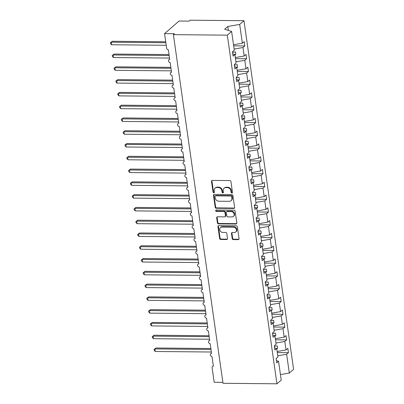 <?xml version="1.0" encoding="UTF-8"?>
<svg xmlns="http://www.w3.org/2000/svg" width="404" height="404" viewBox="0 0 404 404"><rect width="100%" height="100%" fill="white"/><g stroke="black" fill="none" stroke-linecap="round" stroke-linejoin="round"><path stroke-width="0.61" d="M231.876 192.95A0.747 0.636 -131 0 0 232.457 192.254L230.942 181.593A1.066 0.914 -131 0 0 229.826 180.578L212.337 180.416A1.066 0.914 -131 0 0 211.509 181.406L213.029 192.072A0.747 0.636 -131 0 0 214.388 192.082L214.191 190.703A3.414 2.919 -131 0 1 215.059 188.153A3.414 2.919 -131 0 1 216.842 187.522L218.301 187.537A3.414 2.919 -131 0 1 221.867 190.779L222.064 192.158A0.747 0.636 -131 0 0 223.422 192.168L223.225 190.789A3.414 2.919 -131 0 1 224.094 188.239A3.414 2.919 -131 0 1 225.876 187.607L227.336 187.623A3.414 2.919 -131 0 1 230.901 190.86L231.098 192.243A0.747 0.636 -131 0 0 231.876 192.95M224.094 188.239L224.523 187.87A3.414 2.919 -131 0 1 226.306 187.239L227.76 187.249A3.414 2.919 -131 0 1 231.325 190.491L231.522 191.87A0.747 0.636 -131 0 0 232.431 192.567M212.029 180.467A1.066 0.914 -131 0 0 211.938 181.037L213.453 191.703A0.747 0.636 -131 0 0 214.362 192.4M215.059 188.153L215.489 187.784A3.414 2.919 -131 0 1 217.271 187.153L218.726 187.163A3.414 2.919 -131 0 1 222.291 190.405L222.488 191.784A0.747 0.636 -131 0 0 223.397 192.486M232.209 238.582A1.066 0.914 -131 0 0 233.325 239.592L238.229 239.638A1.066 0.914 -131 0 0 239.057 238.643L237.375 226.801A1.066 0.914 -131 0 0 236.259 225.791L218.771 225.624A1.066 0.914 -131 0 0 217.943 226.619L219.63 238.461A1.066 0.914 -131 0 0 220.746 239.476L226.669 239.532A1.066 0.914 -131 0 0 227.497 238.537L226.775 233.467A1.066 0.914 -131 0 0 225.664 232.457L222.725 232.426A2.853 2.439 -131 0 1 219.998 230.573A2.853 2.439 -131 0 1 220.468 227.588A2.853 2.439 -131 0 1 221.963 227.058L233.472 227.164A2.853 2.439 -131 0 1 236.199 229.023A2.853 2.439 -131 0 1 235.724 232.007A2.853 2.439 -131 0 1 234.234 232.537L232.315 232.517A1.066 0.914 -131 0 0 231.487 233.512L232.209 238.582L232.638 238.208A1.066 0.914 -131 0 0 233.749 239.224L238.658 239.269A1.066 0.914 -131 0 0 238.966 239.219M227.331 35.158L276.947 383.8L281.224 380.088L278.548 361.272L276.725 362.858L276.114 358.565L277.937 356.979L276.73 348.495L274.907 350.076L274.296 345.784L276.119 344.198L274.912 335.714L273.089 337.3L272.478 333.002L274.301 331.421L273.094 322.932L271.266 324.518L270.655 320.221L272.478 318.64L271.271 310.151L269.448 311.736L268.837 307.444L270.66 305.858L269.453 297.374L267.63 298.955L267.019 294.662L268.842 293.077L267.635 284.593L265.812 286.178L265.201 281.881L267.024 280.3L265.817 271.811L263.994 273.397L263.383 269.104L265.206 267.519L263.999 259.035L262.176 260.615L261.565 256.323L263.388 254.737L262.176 246.253L260.353 247.834L259.742 243.541L261.565 241.956L260.358 233.472L258.535 235.057L257.924 230.76L259.747 229.179L258.54 220.69L256.717 222.276L256.106 217.983L257.929 216.398L256.722 207.914L254.899 209.494L254.288 205.202L256.111 203.616L254.904 195.132L253.081 196.718L252.47 192.42L254.293 190.839L253.086 182.35L251.258 183.936L250.647 179.639L252.475 178.058L251.263 169.569L249.44 171.155L248.829 166.862L250.652 165.276L249.445 156.792L247.622 158.373L247.011 154.081L248.834 152.495L247.627 144.011L245.804 145.597L245.193 141.299L247.016 139.718L245.809 131.229L243.986 132.815L243.375 128.523L245.198 126.937L243.991 118.453L242.168 120.033L241.557 115.741L243.38 114.155L242.173 105.671L240.345 107.252L239.734 102.959L241.562 101.374L240.35 92.89L238.527 94.475L237.916 90.178L239.739 88.597L238.532 80.108L236.709 81.694L236.098 77.401L237.921 75.816L236.714 67.332L234.891 68.912L234.28 64.62L236.103 63.034L234.896 54.55L233.073 56.131L232.462 51.838L234.285 50.258L231.608 31.441L227.331 35.158L173.392 34.648L174.457 33.719L164.559 33.628L166.635 48.197A1.631 1.394 49 0 0 168.337 49.742L169.72 59.459A1.631 1.394 -131 0 0 170.155 62.524L171.538 72.24A1.631 1.394 -131 0 0 171.973 75.306L173.356 85.017A1.631 1.394 -131 0 0 173.796 88.087L175.174 97.798A1.631 1.394 -131 0 0 175.614 100.864L176.992 110.58A1.631 1.394 -131 0 0 177.432 113.645L178.815 123.356A1.631 1.394 -131 0 0 179.25 126.427L180.633 136.138A1.631 1.394 -131 0 0 181.068 139.208L182.451 148.919A1.631 1.394 -131 0 0 182.886 151.985L184.269 161.701A1.631 1.394 -131 0 0 184.709 164.766L186.087 174.477A1.631 1.394 -131 0 0 186.527 177.548L187.911 187.259A1.631 1.394 -131 0 0 188.345 190.324L189.728 200.041A1.631 1.394 -131 0 0 190.163 203.106L191.547 212.822A1.631 1.394 -131 0 0 191.981 215.887L193.364 225.599A1.631 1.394 -131 0 0 193.804 228.669L195.183 238.38A1.631 1.394 -131 0 0 195.622 241.446L197.001 251.162A1.631 1.394 -131 0 0 197.44 254.227L198.824 263.938A1.631 1.394 -131 0 0 199.258 267.009L200.642 276.72A1.631 1.394 -131 0 0 201.076 279.79L202.46 289.501A1.631 1.394 -131 0 0 202.894 292.567L204.278 302.283A1.631 1.394 -131 0 0 204.717 305.348L206.096 315.059A1.631 1.394 -131 0 0 206.535 318.13L207.914 327.841A1.631 1.394 -131 0 0 208.353 330.906L209.737 340.623A1.631 1.394 -131 0 0 210.171 343.688L211.555 353.404A1.631 1.394 -131 0 0 211.989 356.469L213.373 366.181A1.631 1.394 -131 0 0 212.105 367.701L214.181 382.27L222.877 382.351M276.947 383.8L223.008 383.29L173.392 34.648M233.79 208.429A1.066 0.914 -131 0 0 234.618 207.434L232.931 195.592A1.066 0.914 -131 0 0 231.815 194.577L214.332 194.415A1.066 0.914 -131 0 0 213.504 195.41L215.186 207.252A1.066 0.914 -131 0 0 216.302 208.262L233.79 208.429L234.214 208.06A1.066 0.914 -131 0 0 234.522 208.004M235.153 211.196L236.84 223.038A1.066 0.914 -131 0 1 236.012 224.033L218.524 223.867A1.066 0.914 -131 0 1 217.408 222.857L216.685 217.786A1.066 0.914 -131 0 1 217.514 216.791L224.609 216.862A1.066 0.914 -131 0 0 225.437 215.867L224.957 212.504A1.066 0.914 -131 0 0 223.841 211.489L216.458 211.423A0.747 0.636 -131 0 1 216.261 210.014L234.037 210.186A1.066 0.914 -131 0 1 235.153 211.196M278.548 361.272L276.402 360.585M276.73 348.495L274.584 347.804M274.912 335.714L272.766 335.022M273.094 322.932L270.943 322.246M271.271 310.151L269.125 309.464M269.453 297.374L267.307 296.682M267.635 284.593L265.489 283.901M265.817 271.811L263.671 271.124M263.999 259.035L261.848 258.343M262.176 246.253L260.03 245.561M260.358 233.472L258.212 232.785M258.54 220.69L256.394 220.003M256.722 207.914L254.576 207.222M254.904 195.132L252.758 194.44M253.086 182.35L250.934 181.664M251.263 169.569L249.117 168.882M249.445 156.792L247.298 156.101M247.627 144.011L245.481 143.319M245.809 131.229L243.662 130.542M243.991 118.453L241.844 117.761M242.173 105.671L240.021 104.979M240.35 92.89L238.203 92.203M238.532 80.108L236.385 79.421M236.714 67.332L234.567 66.64M277.311 352.566L288.456 352.672L287.845 348.374L286.022 349.96L284.815 341.476L275.947 343.006M277.154 351.49L286.022 349.96M275.488 339.784L286.638 339.89L286.027 335.598L284.204 337.178L282.992 328.694L274.129 330.225M275.336 338.714L284.204 337.178M273.67 327.003L284.82 327.109L284.209 322.816L282.381 324.402L281.174 315.913L272.311 317.443M273.518 325.932L282.381 324.402M271.852 314.226L282.997 314.332L282.386 310.035L280.563 311.62L279.356 303.131L270.493 304.666M271.7 313.151L280.563 311.62M270.034 301.445L281.179 301.551L280.568 297.253L278.745 298.839L277.538 290.355L268.675 291.885M269.882 300.369L278.745 298.839M268.216 288.663L279.361 288.769L278.75 284.477L276.927 286.057L275.72 277.573L266.852 279.103M268.059 287.592L276.927 286.057M266.398 275.881L277.543 275.988L276.932 271.695L275.109 273.281L273.902 264.792L265.034 266.327M266.241 274.811L275.109 273.281M264.575 263.105L275.725 263.211L275.114 258.913L273.291 260.499L272.079 252.01L263.216 253.545M264.423 262.029L273.291 260.499M262.757 250.323L273.902 250.429L273.291 246.137L271.468 247.718L270.261 239.234L261.398 240.764M262.605 249.248L271.468 247.718M260.939 237.542L272.084 237.648L271.473 233.355L269.65 234.936L268.443 226.452L259.58 227.982M260.787 236.471L269.65 234.936M259.121 224.765L270.266 224.866L269.655 220.574L267.832 222.16L266.625 213.671L257.757 215.206M258.969 223.69L267.832 222.16M257.303 211.984L268.448 212.09L267.837 207.792L266.014 209.378L264.807 200.894L255.939 202.424M257.146 210.908L266.014 209.378M255.48 199.202L266.63 199.308L266.019 195.016L264.196 196.597L262.984 188.113L254.121 189.643M255.328 198.132L264.196 196.597M253.662 186.421L264.812 186.527L264.201 182.234L262.373 183.82L261.166 175.331L252.303 176.861M253.51 185.35L262.373 183.82M251.844 173.644L262.989 173.75L262.378 169.453L260.555 171.038L259.348 162.549L250.485 164.085M251.692 172.569L260.555 171.038M250.026 160.863L261.171 160.969L260.56 156.671L258.737 158.257L257.53 149.773L248.667 151.303M249.874 159.787L258.737 158.257M248.208 148.081L259.353 148.187L258.742 143.895L256.919 145.475L255.712 136.991L246.844 138.522M248.056 147.011L256.919 145.475M246.389 135.3L257.535 135.406L256.924 131.113L255.101 132.699L253.894 124.21L245.026 125.745M246.233 134.229L255.101 132.699M244.566 122.523L255.717 122.629L255.106 118.332L253.283 119.917L252.071 111.428L243.208 112.963M244.415 121.447L253.283 119.917M242.748 109.742L253.899 109.848L253.288 105.555L251.46 107.136L250.253 98.652L241.39 100.182M242.597 108.666L251.46 107.136M240.93 96.96L252.076 97.066L251.465 92.774L249.642 94.354L248.435 85.87L239.572 87.4M240.779 95.889L249.642 94.354M239.112 84.183L250.258 84.285L249.647 79.992L247.824 81.578L246.617 73.089L237.754 74.624M238.961 83.108L247.824 81.578M237.294 71.402L248.44 71.508L247.829 67.21L246.006 68.796L244.799 60.312L235.931 61.842M237.138 70.326L246.006 68.796M235.476 58.62L246.622 58.726L246.011 54.434L244.188 56.015L242.981 47.531L244.804 45.945L244.193 41.652L242.37 43.233L239.688 24.422L243.966 20.71L190.026 20.2L188.961 21.124L179.063 21.033L164.559 33.628M235.32 57.55L244.188 56.015M234.896 54.55L232.749 53.858M233.502 44.768L242.37 43.233M277.765 355.788L286.633 354.252L288.456 352.672M286.638 339.89L284.815 341.476M284.82 327.109L282.992 328.694M282.997 314.332L281.174 315.913M281.179 301.551L279.356 303.131M279.361 288.769L277.538 290.355M277.543 275.988L275.72 277.573M275.725 263.211L273.902 264.792M273.902 250.429L272.079 252.01M272.084 237.648L270.261 239.234M270.266 224.866L268.443 226.452M268.448 212.09L266.625 213.671M266.63 199.308L264.807 200.894M264.812 186.527L262.984 188.113M262.989 173.75L261.166 175.331M261.171 160.969L259.348 162.549M259.353 148.187L257.53 149.773M257.535 135.406L255.712 136.991M255.717 122.629L253.894 124.21M253.899 109.848L252.071 111.428M252.076 97.066L250.253 98.652M250.258 84.285L248.435 85.87M248.44 71.508L246.617 73.089M246.622 58.726L244.799 60.312M280.447 374.599L289.309 373.069L286.633 354.252M289.309 373.069L293.587 369.352L243.966 20.71M276.735 348.526L277.639 348.369L277.275 345.814L274.372 346.314M274.917 335.744L275.816 335.593L275.452 333.032L272.554 333.537M273.094 322.968L273.998 322.811L273.634 320.256L270.731 320.756M271.276 310.186L272.18 310.03L271.816 307.474L268.913 307.974M269.458 297.405L270.362 297.248L269.998 294.693L267.094 295.198M267.64 284.628L268.544 284.472L268.18 281.916L265.276 282.416M265.822 271.847L266.726 271.69L266.362 269.135L263.459 269.635M264.004 259.065L264.903 258.908L264.539 256.353L261.641 256.853M262.181 246.283L263.085 246.127L262.721 243.572L259.817 244.077M260.363 233.507L261.267 233.35L260.903 230.795L257.999 231.295M258.545 220.725L259.449 220.569L259.085 218.014L256.181 218.513M256.727 207.944L257.631 207.787L257.267 205.232L254.363 205.732M254.909 195.162L255.808 195.011L255.444 192.45L252.545 192.955M253.091 182.386L253.99 182.229L253.626 179.674L250.722 180.174M251.268 169.604L252.172 169.448L251.808 166.892L248.904 167.392M249.45 156.823L250.354 156.666L249.99 154.111L247.086 154.616M247.632 144.046L248.536 143.89L248.172 141.329L245.268 141.834M245.814 131.265L246.718 131.108L246.354 128.553L243.45 129.053M243.996 118.483L244.895 118.327L244.531 115.771L241.632 116.271M242.173 105.702L243.077 105.545L242.713 102.99L239.809 103.495M240.355 92.925L241.259 92.768L240.895 90.213L237.991 90.713M238.537 80.143L239.441 79.987L239.077 77.432L236.173 77.932M236.719 67.362L237.623 67.205L237.259 64.65L234.355 65.15M234.901 54.58L235.805 54.429L235.441 51.869L232.537 52.374M234.113 49.061L242.981 47.531M233.653 45.839L244.804 45.945M231.608 31.441L224.669 29.214L227.826 26.472L239.688 24.422M228.386 30.406L227.826 26.472M234.472 54.414L235.805 54.429M236.29 67.195L237.623 67.205M238.113 79.977L239.441 79.987M239.931 92.753L241.259 92.768M241.749 105.535L243.077 105.545M243.567 118.316L244.895 118.327M245.385 131.093L246.718 131.108M247.203 143.874L248.536 143.89M249.026 156.656L250.354 156.666M250.844 169.438L252.172 169.448M252.662 182.214L253.99 182.229M254.48 194.996L255.808 195.011M256.298 207.777L257.631 207.787M258.121 220.559L259.449 220.569M259.939 233.335L261.267 233.35M261.757 246.117L263.085 246.127M263.575 258.898L264.903 258.908M265.393 271.675L266.726 271.69M267.211 284.456L268.544 284.472M269.034 297.238L270.362 297.248M270.852 310.019L272.18 310.03M272.67 322.796L273.998 322.811M274.488 335.578L275.816 335.593M276.306 348.359L277.639 348.369M214.024 194.465A1.066 0.914 -131 0 0 213.928 195.036L215.615 206.878A1.066 0.914 -131 0 0 216.731 207.893L234.214 208.06M231.729 196.682A0.747 0.636 -131 0 0 230.947 195.975L215.6 195.829A0.747 0.636 -131 0 0 215.019 196.526L215.226 197.98A3.414 2.919 -131 0 0 218.791 201.222L229.285 201.318A3.414 2.919 -131 0 0 231.068 200.687A3.414 2.919 -131 0 0 231.936 198.137L231.729 196.682L232.154 196.314A0.747 0.636 -131 0 0 231.376 195.602L230.947 195.975M215.211 195.965L215.635 195.597A0.747 0.636 -131 0 1 216.024 195.46L231.376 195.602M231.068 200.687L231.492 200.318A3.414 2.919 -131 0 0 232.361 197.768L231.936 198.137M232.154 196.314L232.361 197.768M217.206 216.847A1.066 0.914 -131 0 0 217.115 217.418L217.837 222.483A1.066 0.914 -131 0 0 218.948 223.498L236.436 223.665A1.066 0.914 -131 0 0 236.744 223.609M225.164 216.66L225.594 216.292A1.066 0.914 -131 0 0 225.861 215.494L225.387 212.135A1.066 0.914 -131 0 0 224.271 211.12L216.887 211.05L216.458 211.423M216.135 210.029A0.747 0.636 -131 0 0 216.887 211.05M231.967 216.928A2.853 2.439 -131 0 0 233.456 216.403A2.853 2.439 -131 0 0 233.926 213.413A2.853 2.439 -131 0 0 231.204 211.56L227.149 211.524A1.066 0.914 -131 0 0 226.316 212.519L226.796 215.877A1.066 0.914 -131 0 0 227.912 216.892L231.967 216.928M233.456 216.403L233.886 216.029A2.853 2.439 -131 0 0 234.355 213.044A2.853 2.439 -131 0 0 231.628 211.191L231.204 211.56M226.588 211.721L227.018 211.348A1.066 0.914 -131 0 1 227.573 211.151L231.628 211.191M232.007 232.568A1.066 0.914 -131 0 0 231.916 233.143L232.638 238.208M235.724 232.007L236.153 231.638A2.853 2.439 -131 0 0 236.623 228.649A2.853 2.439 -131 0 0 233.901 226.796L233.472 227.164M220.468 227.588L220.897 227.215A2.853 2.439 -131 0 1 222.387 226.689L233.901 226.796M218.463 225.674A1.066 0.914 -131 0 0 218.372 226.25L220.059 238.092A1.066 0.914 -131 0 0 221.17 239.102L227.099 239.158A1.066 0.914 -131 0 0 227.407 239.107M165.721 41.779L112.337 41.274L111.272 42.203L111.635 44.758L166.216 45.273M111.635 44.758L110.56 43.698L110.413 42.678L111.272 42.203L165.852 42.718M110.413 42.678L112.337 41.274M169.023 54.575L114.155 54.055L113.09 54.979L113.453 57.535L169.523 58.065M113.453 57.535L112.378 56.479L112.231 55.459L113.09 54.979L169.16 55.51M112.231 55.459L114.155 54.055M170.841 67.352L115.978 66.837L114.908 67.761L115.271 70.316L171.341 70.846M115.271 70.316L114.196 69.261L114.054 68.241L114.908 67.761L170.978 68.291M114.054 68.241L115.978 66.837M172.659 80.133L117.796 79.613L116.731 80.542L117.094 83.098L173.159 83.628M117.094 83.098L116.019 82.037L115.872 81.017L116.731 80.542L172.796 81.073M115.872 81.017L117.796 79.613M174.483 92.915L119.614 92.395L118.549 93.319L118.912 95.879L174.977 96.404M118.912 95.879L117.837 94.819L117.69 93.799L118.549 93.319L174.614 93.849M117.69 93.799L119.614 92.395M176.301 105.691L121.432 105.176L120.367 106.1L120.73 108.656L176.795 109.186M120.73 108.656L119.655 107.6L119.508 106.58L120.367 106.1L176.432 106.631M119.508 106.58L121.432 105.176M178.119 118.473L123.25 117.958L122.185 118.882L122.548 121.437L178.613 121.968M122.548 121.437L121.473 120.382L121.326 119.357L122.185 118.882L178.25 119.412M121.326 119.357L123.25 117.958M179.937 131.255L125.068 130.734L124.003 131.664L124.366 134.219L180.436 134.749M124.366 134.219L123.291 133.158L123.144 132.138L124.003 131.664L180.073 132.194M123.144 132.138L125.068 130.734M181.755 144.036L126.891 143.516L125.821 144.44L126.184 147L182.254 147.526M126.184 147L125.109 145.94L124.967 144.92L125.821 144.44L181.891 144.97M124.967 144.92L126.891 143.516M183.578 156.813L128.709 156.298L127.644 157.222L128.007 159.777L184.072 160.307M128.007 159.777L126.932 158.722L126.785 157.701L127.644 157.222L183.709 157.752M126.785 157.701L128.709 156.298M185.396 169.594L130.527 169.074L129.462 170.003L129.825 172.559L185.891 173.089M129.825 172.559L128.75 171.503L128.603 170.478L129.462 170.003L185.527 170.533M128.603 170.478L130.527 169.074M187.214 182.376L132.345 181.856L131.28 182.785L131.643 185.34L187.708 185.87M131.643 185.34L130.568 184.28L130.421 183.259L131.28 182.785L187.345 183.31M130.421 183.259L132.345 181.856M189.032 195.157L134.163 194.637L133.098 195.561L133.461 198.117L189.532 198.647M133.461 198.117L132.386 197.061L132.239 196.041L133.098 195.561L189.163 196.091M132.239 196.041L134.163 194.637M190.85 207.934L135.981 207.419L134.916 208.343L135.279 210.898L191.35 211.428M135.279 210.898L134.204 209.843L134.062 208.823L134.916 208.343L190.986 208.873M134.062 208.823L135.981 207.419M192.668 220.715L137.804 220.195L136.734 221.124L137.097 223.68L193.168 224.21M137.097 223.68L136.022 222.619L135.88 221.599L136.734 221.124L192.804 221.655M135.88 221.599L137.804 220.195M194.491 233.497L139.622 232.977L138.557 233.901L138.92 236.461L194.986 236.986M138.92 236.461L137.845 235.401L137.698 234.381L138.557 233.901L194.622 234.431M137.698 234.381L139.622 232.977M196.309 246.273L141.44 245.758L140.375 246.682L140.738 249.238L196.804 249.768M140.738 249.238L139.663 248.182L139.516 247.162L140.375 246.682L196.44 247.213M139.516 247.162L141.44 245.758M198.127 259.055L143.258 258.54L142.193 259.464L142.556 262.019L198.622 262.549M142.556 262.019L141.481 260.964L141.334 259.939L142.193 259.464L198.258 259.994M141.334 259.939L143.258 258.54M199.945 271.836L145.076 271.316L144.011 272.245L144.374 274.801L200.445 275.331M144.374 274.801L143.299 273.74L143.152 272.72L144.011 272.245L200.081 272.776M143.152 272.72L145.076 271.316M201.763 284.618L146.899 284.098L145.829 285.022L146.192 287.582L202.263 288.108M146.192 287.582L145.117 286.522L144.975 285.502L145.829 285.022L201.899 285.552M144.975 285.502L146.899 284.098M203.581 297.394L148.717 296.879L147.652 297.804L148.016 300.359L204.081 300.889M148.016 300.359L146.94 299.303L146.793 298.283L147.652 297.804L203.717 298.334M146.793 298.283L148.717 296.879M205.404 310.176L150.535 309.656L149.47 310.585L149.833 313.14L205.899 313.671M149.833 313.14L148.758 312.085L148.611 311.06L149.47 310.585L205.535 311.115M148.611 311.06L150.535 309.656M207.222 322.958L152.353 322.437L151.288 323.367L151.651 325.922L207.717 326.452M151.651 325.922L150.576 324.861L150.429 323.841L151.288 323.367L207.353 323.892M150.429 323.841L152.353 322.437M209.04 335.739L154.171 335.219L153.106 336.143L153.469 338.698L209.535 339.229M153.469 338.698L152.394 337.643L152.247 336.623L153.106 336.143L209.171 336.673M152.247 336.623L154.171 335.219M210.858 348.516L155.989 348.001L154.924 348.925L155.287 351.48L211.358 352.01M155.287 351.48L154.212 350.425L154.065 349.404L154.924 348.925L210.994 349.455M154.065 349.404L155.989 348.001M231.325 190.491L230.901 190.86M227.76 187.249L227.336 187.623M226.306 187.239L225.876 187.607M222.488 191.784L222.064 192.158M222.291 190.405L221.867 190.779M218.726 187.163L218.301 187.537M217.271 187.153L216.842 187.522M213.453 191.703L213.029 192.072M211.938 181.037L211.509 181.406M231.522 191.87L231.098 192.243M216.731 207.893L216.302 208.262M215.615 206.878L215.186 207.252M213.928 195.036L213.504 195.41M216.024 195.46L215.6 195.829M236.436 223.665L236.012 224.033M218.948 223.498L218.524 223.867M217.837 222.483L217.408 222.857M217.115 217.418L216.685 217.786M225.861 215.494L225.437 215.867M225.387 212.135L224.957 212.504M224.271 211.12L223.841 211.489M227.573 211.151L227.149 211.524M231.916 233.143L231.487 233.512M222.387 226.689L221.963 227.058M227.099 239.158L226.669 239.532M221.17 239.102L220.746 239.476M220.059 238.092L219.63 238.461M218.372 226.25L217.943 226.619M238.658 239.269L238.229 239.638M233.749 239.224L233.325 239.592M169.665 59.07L168.867 59.762M171.483 71.846L170.685 72.538M173.301 84.628L172.508 85.32M175.119 97.409L174.326 98.101M176.942 110.191L176.144 110.883M178.76 122.968L177.962 123.659M180.578 135.749L179.78 136.441M182.396 148.531L181.598 149.222M184.214 161.312L183.421 161.999M186.032 174.089L185.239 174.781M187.855 186.87L187.057 187.562M189.673 199.652L188.875 200.344M191.491 212.428L190.693 213.12M193.309 225.21L192.511 225.902M195.127 237.991L194.334 238.683M196.945 250.773L196.152 251.465M198.768 263.549L197.97 264.241M200.586 276.331L199.788 277.023M202.404 289.113L201.606 289.804M204.222 301.894L203.429 302.581M206.04 314.671L205.247 315.362M207.863 327.452L207.065 328.144M209.681 340.234L208.883 340.925M211.499 353.01L210.701 353.702M213.317 365.792L212.519 366.484"/></g></svg>
